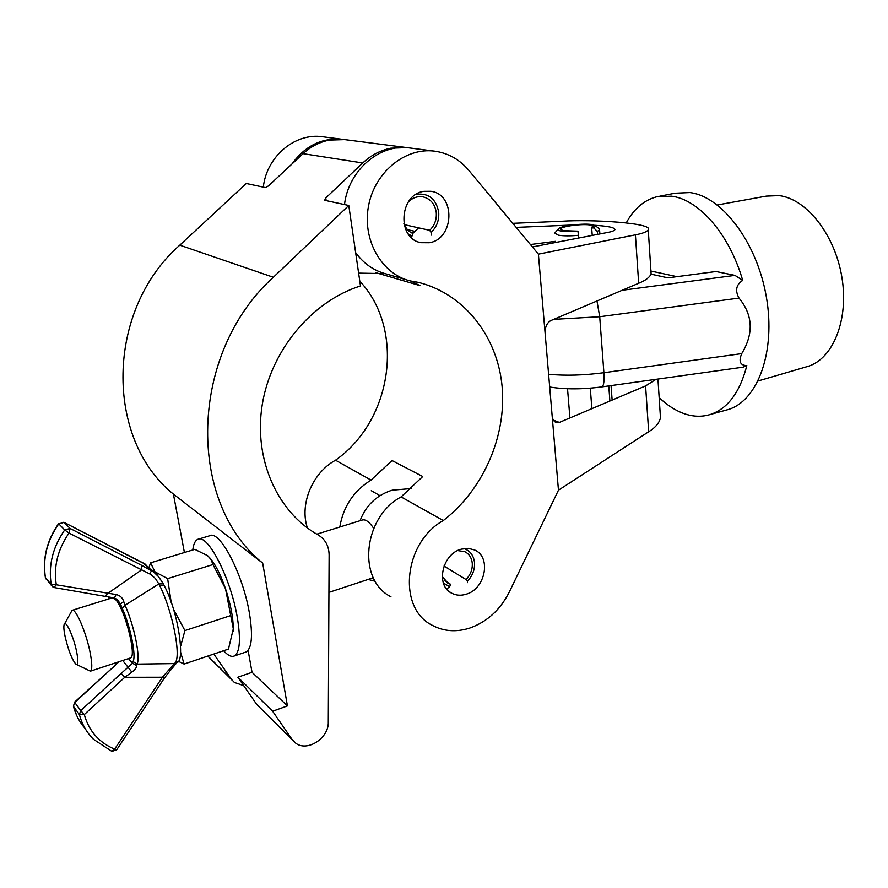<?xml version="1.0" encoding="UTF-8"?>
<svg xmlns="http://www.w3.org/2000/svg" width="888" height="888" viewBox="0 0 888 888"><rect width="100%" height="100%" fill="white"/><g stroke="black" fill="none" stroke-linecap="round" stroke-linejoin="round"><path stroke-width="1.33" d="M412.765 233.433L418.625 227.85M429.281 242.735C454.367 239.161 455.933 194.172 430.824 191.275L423.909 191.331C398.967 194.439 396.714 238.983 421.09 242.679L429.281 242.735M466.011 594.25C485.403 589.155 491.708 556.987 474.569 549.961L468.187 548.34L461.305 549.173C442.035 553.901 435.264 585.836 451.87 593.273C456.21 595.46 460.916 595.793 466.011 594.25M443.323 520.546C403.718 542.324 397.169 608.169 432.145 625.241C443.589 631.39 456.066 632.356 469.552 628.138C486.99 621.966 500.244 609.912 509.312 591.985L558.463 490.187L538.394 254.146L468.775 170.307C459.618 159.485 448.274 153.102 434.72 151.171C405.35 147.108 374.547 172.25 368.487 206.16C362.082 240.004 381.707 274.048 410.201 280.897L418.603 282.417C464.968 294.239 497.669 337.074 502.131 386.757C506.515 436.508 483.194 489.677 443.323 520.546L401.099 496.914C363.014 517.36 357.065 580.086 390.931 596.758M401.099 496.914L422.744 476.523L392.03 460.539L371.04 480.097L335.509 460.217C312.365 472.816 299.312 504.34 307.437 528.016M359.795 281.174C405.527 329.936 392.341 420.335 335.509 460.217M376.001 272.727L419.913 285.581L410.867 281.063M371.04 480.097C353.69 490.886 343.279 506.526 339.804 527.017M368.098 579.442L375.247 581.285M343.689 139.483L342.557 139.327C322 137.496 305.15 145.71 291.997 163.98M342.557 139.327L322.577 136.752C295.171 132.523 266.622 156.421 263.314 187.135M593.14 225.186C607.769 226.029 615.04 227.539 614.929 229.703C614.108 230.813 611.71 231.724 607.725 232.434L532.423 246.953M516.161 227.384L572.349 225.019M555.477 241.336L530.402 244.522M538.394 254.146L635.408 234.843C642.546 233.511 646.819 231.835 648.262 229.837C654.056 223.043 591.697 219.147 561.593 221.267L512.798 223.321M660.272 414.685L660.472 417.771C659.296 422.977 655.355 427.65 648.673 431.757L558.463 490.187M553.391 420.102L559.351 422.422L645.587 385.914L656.032 379.32M650.982 271.761L651.115 273.815C649.783 277.289 645.643 280.442 638.672 283.261L550.815 320.59C546.919 322.877 545.021 327.039 545.11 333.111M434.72 151.171L409.623 147.941C379.92 143.323 348.473 170.185 344.5 204.551M355.633 252.569C363.625 263.57 373.77 270.673 386.069 273.893L406.682 279.875M559.351 422.422L556.265 422.621C553.835 421.545 552.458 419.247 552.136 415.728M360.484 285.947C312.088 301.232 271.095 350.005 262.271 404.54C253.369 459.096 277.289 512.165 318.193 534.965C325.286 539.294 328.926 545.954 329.115 554.956L328.294 721.955C328.971 738.394 306.737 752.58 295.238 742.801L292.074 739.471L272.638 711.244L287.423 705.916L262.682 563.103C186.413 502.086 188.9 353.313 273.36 277.267L348.784 205.472L360.484 285.947M412.021 233.089L414.219 231.191M184.415 552.525L173.404 494.117C104.673 438.95 105.617 310.245 179.787 245.166L246.298 183.483L265.501 187.601L268.509 185.87L303.063 153.657C310.811 146.542 319.58 142.013 329.359 140.082L344.722 139.605L407.081 147.619L390.798 148.185C380.397 150.294 371.051 155.222 362.759 162.959L325.763 197.946L326.162 200.621M408.413 147.808L407.081 147.619M248.096 650.338L252.037 672.305L237.851 677.222L256.676 704.373L292.607 740.192M237.851 677.222L272.638 711.244M252.037 672.305L287.423 705.916M358.619 273.127L385.004 273.615M243.656 685.603L234.421 682.495L231.446 679.364L213.808 654.034M173.404 494.117L262.682 563.103M325.763 197.946L324.642 200.288L348.784 205.472M76.535 651.215C73.36 635.741 65.19 618.592 64.069 624.83C63.581 627.083 63.958 631.168 65.213 637.073C68.531 650.782 72.083 659.795 75.891 664.135C78.255 665.323 78.466 661.016 76.535 651.215M64.624 623.787L72.061 610.356C75.458 607.769 85.825 631.401 89.91 651.459C92.241 663.092 92.408 669.663 90.398 671.184L76.49 664.446M316.805 534.176L362.16 520.057C365.479 519.025 369.319 521.8 373.704 528.382M245.288 652.247L246.009 652.003C251.892 648.484 253.025 635.519 249.406 613.109C242.901 573.914 219.625 529.625 209.69 535.753L198.568 539.105M223.621 650.726C227.794 655.411 231.313 657.176 234.188 656.021C239.927 652.547 240.948 639.582 237.251 617.105C230.614 577.799 207.514 533.266 197.835 539.327C195.194 540.481 193.506 544.033 192.774 549.983M178.1 661.172L184.105 664.058L228.46 649.095L233.3 628.815L225.53 588.811L212.965 564.557L167.632 578.643L171.218 602.575M180.708 645.953L184.915 630.58L230.314 615.706M184.105 664.058L180.653 652.369M184.915 630.58L173.338 608.957M167.632 578.643L154.989 571.839L150.56 562.837L194.805 549.361L207.614 555.666L211.055 559.584L212.965 564.557M150.56 562.837L148.94 567.587M209.157 557.109L212.11 560.694C216.905 567.432 221.378 576.8 225.53 588.811C230.58 604.106 233.178 617.382 233.322 628.66L233.244 631.312M151.215 569.73L154.989 571.839L161.927 581.529M112.177 597.868L115.351 599.345C124.531 607.814 137.141 656.843 130.469 657.941L130.181 658.041M174.869 663.147C181.585 657.453 172.86 611.987 159.796 585.769L158.841 583.938L125.042 605.25C134.299 625.763 140.815 658.263 136.974 664.102L174.37 663.591L178.122 661.127M116.783 749.694L164.424 677.999L162.426 677.233L124.753 677.3L84.305 714.585C88.944 731.079 99.056 742.601 114.619 749.161L162.426 677.233L174.37 663.591L176.934 662.481M105.25 596.137L107.526 593.584L141.225 570.14L142.102 565.567L153.791 572.15L158.53 576.701M128.46 658.607L132.523 663.247L133.022 661.493L136.974 664.102L136.719 665.578C136.719 667.432 135.109 669.619 131.879 672.127L124.753 677.3L121.19 673.404L132.523 663.247L136.719 665.578M122.189 608.191L120.446 603.929L117.249 599.478L114.463 598.079L116.051 594.516C120.013 595.404 122.577 597.735 123.732 601.542L125.042 605.25L122.189 608.191C130.536 626.773 136.452 656.154 133.022 661.493M148.585 567.932L145.266 564.146L135.076 559.063M118.992 661.738L74.792 702.508L80.753 710.611L121.19 673.404M159.796 585.769L164.291 585.758L163.281 583.849L158.841 583.938L155.389 578.476L150.749 574.458L69.031 533.066C57.709 549.428 53.458 566.666 56.299 584.792L116.051 594.516M122.722 660.505L131.879 672.127M111.921 751.381L116.728 749.783L114.619 749.161L111.788 751.326L93.473 739.304C86.658 732.478 81.962 724.231 79.409 714.551L73.46 706.404L74.592 702.13L114.785 665.811M168.709 670.185L170.507 670.251L164.469 677.944M164.469 586.113L164.291 585.758C179.132 613.952 184.915 662.048 177.123 662.315L170.651 670.096M115.085 598.257L120.446 603.929L123.732 601.542M114.363 597.946L54.434 587.601M149.817 573.97L151.482 570.651L143.323 563.048L153.802 572.15C156.266 573.637 159.429 577.533 163.281 583.849L163.492 584.215M63.758 522.233L143.046 562.925M443.356 582.972L449.661 586.735L446.664 589.022M467.488 582.639L467.377 581.252C472.616 575.768 474.991 569.452 474.492 562.293C473.537 555.233 470.018 550.66 463.913 548.573M457.731 550.582L464.879 551.726C469.13 553.934 471.584 557.686 472.25 562.981C472.682 569.23 470.607 574.747 466.034 579.531L444.022 566.056M449.661 586.735L450.571 584.304L444.71 580.619M450.571 584.304L448.262 583.394L442.224 576.523M466.034 579.531L467.377 581.252M408.147 233.899L411.976 236.13L410.944 237.185M431.346 235.109L431.102 232.434C436.741 227.006 439.271 220.235 438.694 212.121C436.019 198.768 428.516 192.829 416.183 194.317M408.247 202.076C412.487 197.791 417.338 196.037 422.799 196.814C430.447 198.657 434.942 203.907 436.263 212.576C436.774 219.658 434.565 225.574 429.648 230.314L404.284 224.642M415.318 231.446L407.514 229.659M411.976 236.13L412.953 233.522C408.724 231.646 405.705 228.349 403.885 223.643M429.648 230.314L431.102 232.434M717.338 204.962L766.344 196.115L779.065 195.615C806.315 198.701 834.82 234.432 841.824 276.867C849.05 319.28 833.344 358.364 808.313 366.278L805.694 367.044M659.151 397.558C667.288 405.339 675.768 410.756 684.593 413.808C693.484 416.816 702.097 417.038 710.433 414.452C727.816 408.58 739.959 392.296 746.841 365.59L742.979 367.188M725.429 410.3L728.293 409.512C757.686 400.821 775.968 351.692 766.366 297.025C757.053 242.346 721.911 196.304 689.81 192.563L674.936 193.229L659.773 196.193M651.026 274.148L667.92 277.844L716.005 271.517L734.987 275.38L742.712 280.419C729.47 234.199 698.756 199.334 671.428 196.17L656.731 196.792C644.066 200.1 633.921 208.769 626.306 222.81M742.712 280.419C736.152 284.626 734.92 290.52 739.005 298.091L599.711 316.739L553.701 319.358M548.606 374.292C565.589 375.868 584.015 375.335 603.895 372.705L741.735 353.613C753.879 333.522 752.957 315.007 739.005 298.091M741.735 353.613C738.461 361.427 740.159 365.423 746.841 365.59M650.937 271.051L676.945 276.656M598.912 228.571L599.567 229.726L597.313 231.479L593.861 227.95L595.615 225.852L592.607 224.697C584.393 222.999 561.771 225.596 558.574 228.627C557.353 229.659 558.152 230.469 560.983 231.058C565.068 231.768 570.729 231.801 577.955 231.169L578.432 235.32C569.841 236.075 563.114 236.019 558.286 235.154L554.8 233.056L558.075 229.204M577.955 231.169L563.025 230.647L560.439 229.115C560.583 226.385 582.739 223.443 590.609 225.097L593.362 226.662L591.674 227.939L592.24 235.42M578.432 235.32L578.643 238.04M590.287 388.156L591.874 408.658M597.313 231.479L597.535 234.399M608.768 385.914L609.89 401.032M591.674 227.939L593.861 227.95M638.672 283.261L635.408 234.843M648.673 431.757L645.587 385.914M303.063 153.657L362.759 162.959M256.676 704.373L292.074 739.471M207.903 656.032L231.446 679.364M179.787 245.166L273.36 277.267M108.958 596.936L108.769 598.923M135.398 559.218L64.114 522.388L70.108 528.449L142.102 565.567M58.597 523.62C46.82 540.592 42.402 558.552 45.366 577.511L51.249 584.637C48.23 565.478 52.714 547.241 64.702 529.936L58.763 523.842C46.909 540.925 42.491 558.941 45.488 577.888L51.671 585.769M74.57 702.142L73.46 706.404C75.68 714.818 79.565 722.188 85.126 728.493M84.305 714.585L80.753 710.611L79.409 714.551L84.305 714.585M54.113 587.412L56.299 584.792L51.249 584.637L52.403 586.635L54.379 587.59M69.031 533.066L70.108 528.449L64.702 529.936L69.031 533.066M58.763 523.842L64.114 522.388L58.763 523.842M622.188 290.265L734.987 275.38M601.787 386.891L601.898 386.879C603.74 385.991 604.406 381.274 603.895 372.705L599.711 316.739L596.969 300.976M451.87 593.273L449.472 591.741M421.09 242.679L420.091 242.435M651.115 273.815L648.262 229.837M660.472 417.771L657.953 379.054M207.77 656.077L231.946 680.042M72.317 610.267L112.465 597.779M411.133 488.544L391.997 490.22M391.186 490.465C376.124 495.659 365.745 505.738 360.051 520.712M90.398 671.184L130.469 657.941M328.937 592.374L373.326 577.711M246.009 652.003L234.188 656.021M212.11 560.694L211.055 559.584M114.541 665.478L118.126 662.026M73.393 706.293L76.601 715.317M108.547 599L108.636 596.869M45.41 577.766L45.821 578.865M379.964 495.682L371.262 490.687M448.262 583.394L446.531 582.295M710.433 414.452L728.293 409.512M808.313 366.278L758.119 380.963M743.278 367.144L601.898 386.879C582.606 389.444 565.212 389.488 549.694 387.013M567.532 388.744L569.918 417.948M599.567 229.726L599.877 233.955M611.055 385.592L612.132 400.077M595.615 225.852L599.378 228.96"/></g></svg>
